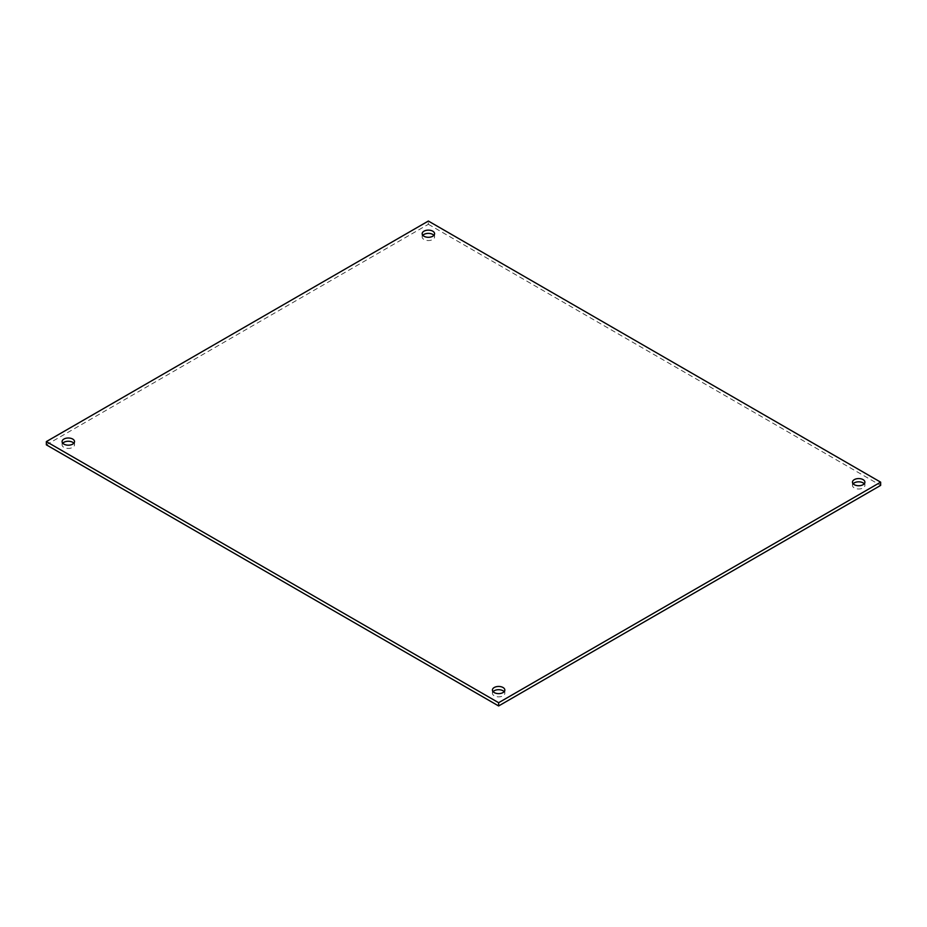 <?xml version="1.0" encoding="UTF-8"?>
<svg xmlns="http://www.w3.org/2000/svg" width="927" height="927" viewBox="0 0 927 927"><rect width="100%" height="100%" fill="white"/><g stroke="black" fill="none" stroke-linecap="round" stroke-linejoin="round"><path stroke-width="0.7" stroke-dasharray="4.63 3.48" d="M62.769 443.222A6.211 3.581 0 0 0 62.097 444.844A6.211 3.581 0 0 0 63.917 447.382A6.211 3.581 0 0 0 70.684 448.158A6.211 3.581 0 0 0 74.519 444.844A6.211 3.581 0 0 0 73.847 443.222M493.094 691.658A6.211 3.581 0 0 0 492.422 693.292A6.211 3.581 0 0 0 494.242 695.818A6.211 3.581 0 0 0 501.009 696.594A6.211 3.581 0 0 0 504.833 693.292A6.211 3.581 0 0 0 504.161 691.658M853.153 483.778A6.211 3.581 0 0 0 852.481 485.4A6.211 3.581 0 0 0 854.3 487.938A6.211 3.581 0 0 0 861.067 488.714A6.211 3.581 0 0 0 864.903 485.4A6.211 3.581 0 0 0 864.231 483.778M422.839 235.342A6.211 3.581 0 0 0 422.167 236.964A6.211 3.581 0 0 0 423.975 239.49A6.211 3.581 0 0 0 430.754 240.267A6.211 3.581 0 0 0 434.578 236.964A6.211 3.581 0 0 0 433.906 235.342M46.35 444.844L428.367 224.288L428.367 221.043M428.367 224.288L880.65 485.4M74.519 444.844L74.519 441.6M62.097 444.844L62.097 441.6M504.833 693.292L504.833 690.036M492.422 693.292L492.422 690.036M864.903 485.4L864.903 482.156M852.481 485.4L852.481 482.156M434.578 236.964L434.578 233.708M422.167 236.964L422.167 233.708"/><path stroke-width="1.39" d="M63.917 444.126A6.211 3.581 180 0 1 62.097 441.6A6.211 3.581 180 0 1 68.308 438.007A6.211 3.581 180 0 1 74.519 441.6A6.211 3.581 180 0 1 70.684 444.914A6.211 3.581 180 0 1 63.917 444.126M73.847 443.222A6.211 3.581 0 0 0 68.308 441.252A6.211 3.581 0 0 0 62.769 443.222M494.242 692.573A6.211 3.581 180 0 1 492.422 690.036A6.211 3.581 180 0 1 498.633 686.455A6.211 3.581 180 0 1 504.833 690.036A6.211 3.581 180 0 1 501.009 693.35A6.211 3.581 180 0 1 494.242 692.573M504.161 691.658A6.211 3.581 0 0 0 498.633 689.7A6.211 3.581 0 0 0 493.094 691.658M854.3 484.694A6.211 3.581 180 0 1 852.481 482.156A6.211 3.581 180 0 1 858.692 478.575A6.211 3.581 180 0 1 864.903 482.156A6.211 3.581 180 0 1 861.067 485.47A6.211 3.581 180 0 1 854.3 484.694M864.231 483.778A6.211 3.581 0 0 0 858.692 481.82A6.211 3.581 0 0 0 853.153 483.778M423.975 236.246A6.211 3.581 180 0 1 422.167 233.708A6.211 3.581 180 0 1 428.367 230.128A6.211 3.581 180 0 1 434.578 233.708A6.211 3.581 180 0 1 430.754 237.022A6.211 3.581 180 0 1 423.975 236.246M433.906 235.342A6.211 3.581 0 0 0 428.367 233.372A6.211 3.581 0 0 0 422.839 235.342M498.633 702.712L46.35 441.6L428.367 221.043L880.65 482.156L498.633 702.712L498.633 705.957L46.35 444.844L46.35 441.6M498.633 705.957L880.65 485.4L880.65 482.156"/></g></svg>
